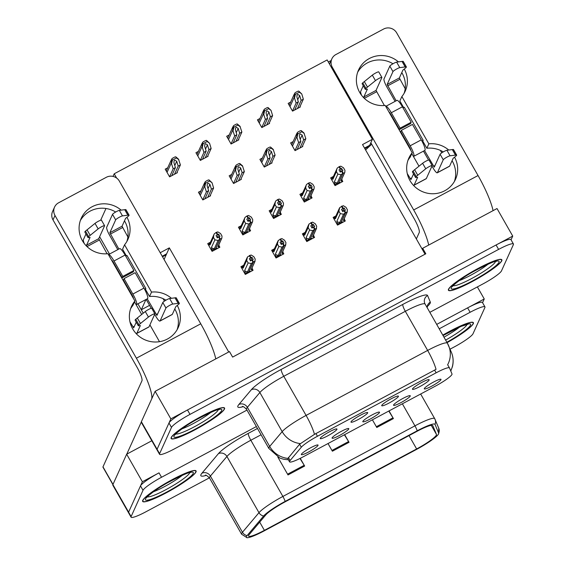 <?xml version="1.0" encoding="UTF-8"?>
<svg xmlns="http://www.w3.org/2000/svg" width="566" height="566" viewBox="0 0 566 566"><rect width="100%" height="100%" fill="white"/><g stroke="black" fill="none" stroke-linecap="round" stroke-linejoin="round"><path stroke-width="0.85" d="M379.496 412.515A9.608 1.351 150.3 0 0 379.432 412.126A9.608 1.351 150.3 0 0 370.949 415.536A9.608 1.351 150.3 0 0 362.848 421.415A9.608 1.351 150.3 0 0 362.799 421.613A9.608 1.351 150.3 0 0 370.68 418.79A9.608 1.351 150.3 0 0 379.496 412.515M367.667 412.925A9.608 1.351 150.3 0 0 367.603 412.529A9.608 1.351 150.3 0 0 359.12 415.946A9.608 1.351 150.3 0 0 351.019 421.819A9.608 1.351 150.3 0 0 350.97 422.017A9.608 1.351 150.3 0 0 358.851 419.194A9.608 1.351 150.3 0 0 367.667 412.925M348.762 428.95A9.608 1.351 150.3 0 0 348.698 428.554A9.608 1.351 150.3 0 0 340.208 431.971A9.608 1.351 150.3 0 0 332.115 437.851A9.608 1.351 150.3 0 0 332.065 438.042A9.608 1.351 150.3 0 0 339.947 435.226A9.608 1.351 150.3 0 0 348.762 428.95M318.021 445.385A9.608 1.351 150.3 0 0 317.958 444.989A9.608 1.351 150.3 0 0 309.475 448.406A9.608 1.351 150.3 0 0 301.374 454.286A9.608 1.351 150.3 0 0 301.324 454.477A9.608 1.351 150.3 0 0 309.206 451.661A9.608 1.351 150.3 0 0 318.021 445.385M410.237 396.087A9.608 1.351 150.3 0 0 410.173 395.691A9.608 1.351 150.3 0 0 401.683 399.108A9.608 1.351 150.3 0 0 393.589 404.98A9.608 1.351 150.3 0 0 393.54 405.178A9.608 1.351 150.3 0 0 401.421 402.355A9.608 1.351 150.3 0 0 410.237 396.087M440.971 379.652A9.608 1.351 150.3 0 0 440.907 379.255A9.608 1.351 150.3 0 0 432.424 382.673A9.608 1.351 150.3 0 0 424.323 388.552A9.608 1.351 150.3 0 0 424.274 388.743A9.608 1.351 150.3 0 0 432.155 385.92A9.608 1.351 150.3 0 0 440.971 379.652M429.141 380.055A9.608 1.351 150.3 0 0 429.078 379.659A9.608 1.351 150.3 0 0 420.595 383.076A9.608 1.351 150.3 0 0 412.494 388.955A9.608 1.351 150.3 0 0 412.444 389.146A9.608 1.351 150.3 0 0 420.326 386.33A9.608 1.351 150.3 0 0 429.141 380.055M398.4 396.49A9.608 1.351 150.3 0 0 398.337 396.094A9.608 1.351 150.3 0 0 389.854 399.511A9.608 1.351 150.3 0 0 381.76 405.39A9.608 1.351 150.3 0 0 381.703 405.581A9.608 1.351 150.3 0 0 389.592 402.759A9.608 1.351 150.3 0 0 398.4 396.49M336.926 429.353A9.608 1.351 150.3 0 0 336.869 428.964A9.608 1.351 150.3 0 0 328.379 432.374A9.608 1.351 150.3 0 0 320.285 438.254A9.608 1.351 150.3 0 0 320.229 438.452A9.608 1.351 150.3 0 0 328.117 435.629A9.608 1.351 150.3 0 0 336.926 429.353M451.937 374.48A17.298 2.441 150.3 0 0 452.001 373.956L449.51 367.985A17.298 2.441 150.3 0 0 449.489 367.95A17.298 2.441 150.3 0 0 436.145 372.803L317.462 436.259A17.298 2.441 150.3 0 0 301.317 447.218L290.11 460.505A17.298 2.441 150.3 0 0 289.544 461.835A17.298 2.441 150.3 0 0 302.888 456.974L435.268 386.203A17.298 2.441 150.3 0 0 451.937 374.48M164.069 259.49L169.333 247.858L228.728 351.981M511.041 239.814L512.732 236.086L170.847 418.875L155.134 391.325L229.485 351.578L232.626 357.089L425.816 253.794L422.675 248.29L422.236 249.252L362.523 144.571L372.4 139.286L369.237 146.276L364.844 148.625M170.847 418.875L157.086 449.27A19.223 2.71 150.3 0 0 157.037 449.892A19.223 2.71 150.3 0 1 157.086 449.27L168.979 423A19.223 2.71 150.3 0 1 187.495 409.975L496.085 244.986A19.223 2.71 150.3 0 1 510.914 239.588L513.426 243.996A19.223 2.71 150.3 0 0 498.604 249.394L190.006 414.383A19.223 2.71 150.3 0 0 171.498 427.408L159.598 453.677A19.223 2.71 150.3 0 0 159.548 454.3A19.223 2.71 150.3 0 0 174.378 448.909L246.981 410.088M422.675 248.29L497.019 208.536L512.732 236.086M155.134 391.325L141.373 421.72A19.223 2.71 150.3 0 0 141.323 422.349L159.548 454.3M425.059 254.198L422.236 249.252M241.038 225.813L238.428 227.207L242.828 234.918L250.596 230.765L249.967 229.662M271.772 209.378L269.168 210.771L273.569 218.483L281.337 214.33L280.708 213.233M302.513 192.942L299.902 194.336L304.303 202.048L312.071 197.895L311.442 196.798M333.247 176.507L330.643 177.901L335.044 185.62L342.812 181.467L342.182 180.363M167.706 167.812L165.201 169.149L169.602 176.861L177.37 172.708L177.094 172.227M198.447 151.377L195.942 152.714L200.343 160.426L208.111 156.273L207.835 155.791M229.18 134.941L226.676 136.279L231.077 143.997L238.845 139.844L238.569 139.363M259.921 118.506L257.417 119.851L261.817 127.562L269.586 123.409L269.31 122.928M290.655 102.078L288.151 103.415L292.551 111.127L300.32 106.974L300.044 106.493M210.297 242.248L207.694 243.642L212.094 251.354L219.863 247.2L219.233 246.097M274.255 248.891L271.652 250.285L276.045 257.997L283.814 253.844L283.191 252.74M304.996 232.456L302.385 233.85L306.786 241.562L314.555 237.409L313.925 236.312M335.73 216.021L333.126 217.415L337.52 225.126L345.288 220.973L344.666 219.877M200.923 190.891L198.425 192.228L202.826 199.94L210.587 195.786L210.319 195.305M231.664 174.455L229.159 175.793L233.56 183.504L241.328 179.351L241.052 178.87M262.398 158.02L259.9 159.357L264.301 167.069L272.062 162.916L271.793 162.435M293.138 141.585L290.634 142.922L295.035 150.641L302.803 146.488L302.527 146.007M243.522 265.32L240.911 266.713L245.311 274.432L253.08 270.279L252.45 269.175M113.023 176.415L114.205 173.797L327.148 59.946L372.4 139.286M114.205 173.797L116.638 178.064M160.213 252.733L169.333 247.858M166.171 254.841L162.527 256.794M100.67 220.224L105.976 208.5M149.566 305.357L141.295 309.779L137.899 303.822L143.248 313.196M109.514 254.056L99.623 236.722L109.514 254.056M141.295 309.779L145.943 299.52M370.879 142.788L369.676 145.313L364.525 148.066M166.609 253.879L162.209 256.228M365.586 149.933L371.699 144.217M328.322 62.012L331.096 60.541M142.37 481.758L159.018 472.858A19.223 2.71 150.3 0 0 140.502 485.883L128.609 512.152A19.223 2.71 150.3 0 0 128.56 512.775A19.223 2.71 150.3 0 1 128.609 512.152L142.37 481.758L126.657 454.208L112.896 484.609A19.223 2.71 150.3 0 0 112.846 485.232L131.071 517.183A19.223 2.71 150.3 0 0 145.901 511.791L209.427 477.824M477.371 286.905L484.255 298.968L436.683 324.41L467.608 307.869A19.223 2.71 150.3 0 1 482.437 302.47L484.949 306.878A19.223 2.71 150.3 0 0 470.127 312.276L439.195 328.818M149.905 324.877L159.499 341.687M151.822 440.758L126.657 454.208M482.565 302.697L484.255 298.968M501.773 260.785A30.755 4.33 150.3 0 0 501.851 259.78A30.755 4.33 150.3 0 0 475.56 269.812A30.755 4.33 150.3 0 0 448.505 289.261A30.755 4.33 150.3 0 0 448.428 290.259A30.755 4.33 150.3 0 0 474.718 280.227A30.755 4.33 150.3 0 0 501.773 260.785M224.469 409.041A30.755 4.33 150.3 0 0 224.553 408.044A30.755 4.33 150.3 0 0 198.263 418.069A30.755 4.33 150.3 0 0 171.208 437.518A30.755 4.33 150.3 0 0 171.123 438.516A30.755 4.33 150.3 0 0 197.414 428.483A30.755 4.33 150.3 0 0 224.469 409.041M288.37 459.776L283.63 459.259L279.823 458.071L268.843 448.413A25.626 3.608 -29.7 0 1 268.914 447.579A25.626 3.608 -29.7 0 1 269.685 446.447A22.421 20.723 -139.9 0 0 287.96 458.403L299.605 444.218L314.477 434.341L436.032 369.35A22.421 4.238 61.9 0 0 427.641 350.418A25.626 3.608 -29.7 0 1 447.409 343.222A25.626 3.608 -29.7 0 1 447.437 343.279A22.421 22.194 157.4 0 1 447.593 364.844L447.798 364.985M429.799 312.34L482.968 283.92A19.223 2.71 150.3 0 0 501.483 270.888L513.376 244.618A19.223 2.71 150.3 0 0 513.426 243.996M447.083 342.642A30.755 4.33 150.3 0 0 473.296 323.667A30.755 4.33 150.3 0 0 473.374 322.67A30.755 4.33 150.3 0 0 442.796 335.129M195.992 471.924A30.755 4.33 150.3 0 0 196.077 470.926A30.755 4.33 150.3 0 0 169.786 480.958A30.755 4.33 150.3 0 0 142.731 500.401A30.755 4.33 150.3 0 0 142.646 501.398A30.755 4.33 150.3 0 0 168.937 491.373A30.755 4.33 150.3 0 0 195.992 471.924M436.386 435.056A20.503 2.887 -29.7 0 1 416.64 448.951L264.393 530.349A20.503 2.887 -29.7 0 1 248.58 536.101A20.503 2.887 -29.7 0 1 249.252 534.53L265.772 514.933A20.503 2.887 -29.7 0 1 284.903 501.95L416.958 431.349A20.503 2.887 -29.7 0 1 432.771 425.597A20.503 2.887 -29.7 0 1 432.792 425.639L436.464 434.433A20.503 2.887 -29.7 0 1 436.386 435.056M438.608 433.867A23.065 3.247 150.3 0 0 438.608 433.86A23.065 3.247 150.3 0 0 438.692 433.174L435.021 424.373A23.065 3.247 150.3 0 0 417.206 430.797L285.151 501.398A23.065 3.247 150.3 0 0 263.629 516.008L247.109 535.599A23.065 3.247 150.3 0 0 247.024 537.7A23.065 3.247 150.3 0 0 264.145 530.894L416.392 449.496A23.065 3.247 150.3 0 0 438.608 433.867L438.749 428.193A6.41 6.339 157.4 0 1 438.692 433.174M256.377 426.559L161.529 477.265A19.223 2.71 150.3 0 0 143.021 490.29L131.121 516.56A19.223 2.71 150.3 0 0 131.071 517.183M450.076 349.165L454.491 346.802A19.223 2.71 150.3 0 0 473.006 333.777L484.899 307.508A19.223 2.71 150.3 0 0 484.949 306.878M389.047 410.916L393.42 418.578L376.779 427.479L372.4 419.816M300.256 458.34L304.65 466.044L288.002 474.945L277.856 457.144M344.659 434.646L349.038 442.315L332.391 451.208L328.018 443.546M344.404 434.78L348.592 441.565A5.122 0.969 61.9 0 1 349.038 442.315M299.994 458.474L304.204 465.294A5.122 0.969 61.9 0 1 304.65 466.044M388.792 411.05L392.974 417.835A5.122 0.969 61.9 0 1 393.42 418.578M250.413 260.693L251.948 257.297L249.288 258.726L250.54 260.926L251.792 260.006L253.052 262.214L251.297 263.501L248.12 262.935L246.677 260.402L243.189 268.1L242.404 266.459L243.805 265.107M247.123 273.463L247.519 272.586L248.736 271.928L253.052 262.214M245.135 274.128L247.575 271.722L251.297 263.501M245.46 273.413L244.632 270.626L248.12 262.935M252.004 270.852L252.563 269.614L251.12 269.819L254.849 261.598L255.224 259.136L253.773 256.603L251.078 254.99L247.526 256.886L246.677 260.402M251.12 269.819A4.358 4.231 24.4 0 0 251.431 269.26L255.089 261.181L253.391 262.03L248.87 271.645M249.783 272.041L250.179 271.156L248.962 271.814M252.563 269.614L252.075 267.838M253.504 261.973L252.252 259.766L253.207 259.504L251.948 257.297M244.632 270.626A4.358 4.231 24.4 0 0 247.575 271.722M249.281 255.599L250.54 257.806M243.189 268.1A4.358 4.231 -155.6 0 1 243.493 265.666L247.151 257.587M249.733 255.358L250.993 257.565M251.792 260.006L253.165 262.15M253.391 262.03L252.132 259.829M218.78 247.774L219.339 246.543L217.903 246.741L221.624 238.519L220.167 238.951L215.646 248.566M220.167 238.951L218.915 236.751L219.983 236.425L218.731 234.218L217.776 234.487L216.516 232.279L216.063 232.527L217.316 234.727L216.063 235.647L217.323 237.847L218.688 236.871L219.948 239.071L218.08 240.423L214.903 239.857L213.453 237.324L209.972 245.021A4.358 4.231 -155.6 0 1 210.276 242.588L214.309 233.808L216.063 232.527M220.287 238.894L219.028 236.687M218.575 236.935L219.834 239.135M213.898 250.384L214.302 249.507L215.519 248.849L219.948 239.071M216.566 248.962L216.962 248.078L215.745 248.736M219.339 246.543L218.858 244.76M217.903 246.741A4.358 4.231 24.4 0 0 218.214 246.182L221.872 238.109L221.999 236.057L220.556 233.525L217.853 231.911L216.516 232.279M217.776 234.487L217.316 234.727M210.58 242.029L208.458 244.986M209.972 245.021L209.187 243.38M213.453 237.324L213.934 234.508M218.08 240.423L214.351 248.644A4.358 4.231 -155.6 0 1 211.415 247.554L214.903 239.857M214.351 248.644L212.243 250.335L211.415 247.554M212.243 250.335L211.917 251.049M218.731 234.218L217.188 237.614M281.146 244.264L282.689 240.861L280.021 242.29L281.281 244.491L282.533 243.578L283.785 245.778L282.031 247.066L278.854 246.5L277.411 243.967L273.93 251.665L273.145 250.023L274.538 248.672M277.856 257.028L278.253 256.15L279.477 255.499L283.785 245.778M275.875 257.693L278.309 255.287L282.031 247.066M276.194 256.978L275.373 254.198L278.854 246.5M282.738 254.417L283.297 253.186L281.861 253.391L285.582 245.163L285.957 242.701L284.514 240.168L281.811 238.555L278.26 240.451L277.411 243.967M281.861 253.391A4.358 4.231 24.4 0 0 282.165 252.825L285.83 244.753L284.125 245.602L279.604 255.216M280.524 255.606L280.92 254.728L279.696 255.379M283.297 253.186L282.816 251.403M284.245 245.538L282.986 243.33L283.941 243.069L282.689 240.861M275.373 254.198A4.358 4.231 24.4 0 0 278.309 255.287M280.014 239.17L281.274 241.371M273.93 251.665A4.358 4.231 -155.6 0 1 274.234 249.231L277.892 241.158M280.474 238.923L281.726 241.13M282.533 243.578L283.906 245.715M284.125 245.602L282.873 243.394M311.887 227.829L313.423 224.433L310.762 225.855L312.015 228.056L313.267 227.143L314.526 229.343L312.772 230.631L309.595 230.065L308.152 227.532L304.664 235.23L303.878 233.595L305.279 232.244M308.597 240.592L308.994 239.715L310.21 239.064L314.526 229.343M306.609 241.257L309.05 238.852L312.772 230.631M306.935 240.55L306.107 237.762L309.595 230.065M313.479 237.982L314.038 236.751L312.595 236.956L316.323 228.735L316.698 226.266L315.248 223.733L312.552 222.12L309.001 224.023L308.152 227.532M312.595 236.956A4.358 4.231 24.4 0 0 312.906 236.397L316.564 228.317L314.866 229.166L310.345 238.781M311.258 239.17L311.654 238.293L310.437 238.944M314.038 236.751L313.55 234.968M314.979 229.103L313.72 226.902L314.682 226.633L313.423 224.433M306.107 237.762A4.358 4.231 24.4 0 0 309.05 238.852M310.755 222.735L312.015 224.935M304.664 235.23A4.358 4.231 -155.6 0 1 304.968 232.803L308.626 224.723M311.208 222.495L312.467 224.695M313.267 227.143L314.639 229.287M314.866 229.166L313.606 226.959M342.621 211.394L344.156 207.998L341.496 209.42L342.755 211.627L344.008 210.708L345.26 212.915L343.505 214.196L340.329 213.63L338.885 211.097L335.405 218.794L334.619 217.16L336.013 215.809M339.331 224.164L339.727 223.28L340.951 222.629L345.26 212.915M337.35 224.822L339.784 222.417L343.505 214.196M337.669 224.115L336.848 221.327L340.329 213.63M344.213 221.554L344.772 220.315L343.336 220.521L347.057 212.3L347.432 209.837L345.989 207.305L343.286 205.684L339.734 207.588L338.885 211.097M343.336 220.521A4.358 4.231 24.4 0 0 343.64 219.962L347.305 211.882L345.6 212.731L341.079 222.346M341.991 222.735L342.395 221.858L341.171 222.509M344.772 220.315L344.291 218.533M345.72 212.667L344.461 210.467L345.416 210.198L344.156 207.998M336.848 221.327A4.358 4.231 24.4 0 0 339.784 222.417M341.489 206.3L342.748 208.507M335.405 218.794A4.358 4.231 -155.6 0 1 335.709 216.368L339.367 208.288M341.949 206.059L343.201 208.26M344.008 210.708L345.38 212.851M345.6 212.731L344.347 210.531M249.521 231.338L250.08 230.107L248.644 230.312L252.365 222.091L250.908 222.523L246.387 232.138M250.908 222.523L249.648 220.315L250.724 219.99L249.465 217.79L248.509 218.052L247.25 215.844L246.797 216.092L248.057 218.292L246.804 219.212L248.064 221.412L249.429 220.436L250.688 222.636L248.814 223.987L245.637 223.421L244.194 220.889L240.706 228.586A4.358 4.231 -155.6 0 1 241.01 226.159L245.043 217.372L246.797 216.092M251.021 222.459L249.769 220.252M249.309 220.499L250.568 222.7M244.639 233.949L245.036 233.072L246.26 232.421L250.688 222.636M247.3 232.527L247.703 231.65L246.479 232.301M250.08 230.107L249.599 228.324M248.644 230.312A4.358 4.231 24.4 0 0 248.948 229.754L252.606 221.674L252.74 219.622L251.297 217.089L248.594 215.476L247.25 215.844M248.509 218.052L248.057 218.292M241.321 225.593L239.199 228.551M240.706 228.586L239.927 226.952M244.194 220.889L244.668 218.08M248.814 223.987L245.092 232.209A4.358 4.231 -155.6 0 1 242.149 231.119L245.637 223.421M245.092 232.209L242.977 233.907L242.149 231.119M242.977 233.907L242.658 234.614M249.465 217.79L247.929 221.186M280.255 214.91L280.814 213.672L279.378 213.877L283.099 205.656L281.642 206.088L277.121 215.703M281.642 206.088L280.389 203.88L281.458 203.555L280.205 201.355L279.25 201.616L277.991 199.416L277.538 199.656L278.79 201.864L277.538 202.777L278.797 204.984L280.163 204.001L281.422 206.208L279.554 207.552L276.378 206.986L274.927 204.453L271.447 212.151A4.358 4.231 -155.6 0 1 271.751 209.724L275.784 200.944L277.538 199.656M281.762 206.024L280.503 203.824M280.05 204.064L281.309 206.272M275.373 217.521L275.776 216.636L276.993 215.986L281.422 206.208M278.04 216.092L278.437 215.214L277.22 215.865M280.814 213.672L280.333 211.889M279.378 213.877A4.358 4.231 24.4 0 0 279.689 213.318L283.347 205.239L283.474 203.187L282.031 200.661L279.328 199.041L277.991 199.416M279.25 201.616L278.79 201.864M272.055 209.165L269.932 212.116M271.447 212.151L270.661 210.517M274.927 204.453L275.409 201.645M279.554 207.552L275.826 215.773A4.358 4.231 -155.6 0 1 272.89 214.684L276.378 206.986M275.826 215.773L273.718 217.471L272.89 214.684M273.718 217.471L273.392 218.179M280.205 201.355L278.663 204.75M310.996 198.475L311.555 197.237L310.118 197.442L313.84 189.221L312.382 189.652L307.862 199.267M312.382 189.652L311.123 187.452L312.199 187.127L310.939 184.919L309.984 185.181L308.725 182.981L308.272 183.221L309.531 185.429L308.279 186.341L309.538 188.549L310.904 187.565L312.163 189.773L310.288 191.117L307.112 190.551L305.668 188.025L302.18 195.716A4.358 4.231 -155.6 0 1 302.485 193.289L306.517 184.509L308.272 183.221M312.496 189.589L311.243 187.388M310.784 187.629L312.043 189.836M306.114 201.086L306.51 200.201L307.734 199.55L312.163 189.773M308.774 199.664L309.178 198.779L307.954 199.43M311.555 197.237L311.074 195.454M310.118 197.442A4.358 4.231 24.4 0 0 310.423 196.883L314.08 188.803L314.215 186.759L312.772 184.226L310.069 182.613L308.725 182.981M309.984 185.181L309.531 185.429M302.796 192.73L300.673 195.687M302.18 195.716L301.402 194.081M305.668 188.025L306.142 185.209M310.288 191.117L306.567 199.338A4.358 4.231 -155.6 0 1 303.624 198.249L307.112 190.551M306.567 199.338L304.451 201.036L303.624 198.249M304.451 201.036L304.133 201.744M310.939 184.919L309.404 188.315M341.73 182.04L342.288 180.802L340.852 181.007L344.574 172.786L343.116 173.217L338.595 182.832M343.116 173.217L341.864 171.017L342.932 170.691L341.68 168.484L340.725 168.753L339.466 166.546L339.013 166.786L340.265 168.993L339.013 169.913L340.272 172.114L341.638 171.137L342.897 173.338L341.029 174.689L337.852 174.123L336.402 171.59L332.921 179.288A4.358 4.231 -155.6 0 1 333.225 176.854L337.258 168.074L339.013 166.786M343.237 173.161L341.977 170.953M341.524 171.194L342.784 173.401M336.848 184.65L337.251 183.773L338.468 183.115L342.897 173.338M339.515 183.228L339.911 182.344L338.694 183.002M342.288 180.802L341.807 179.026M340.852 181.007A4.358 4.231 24.4 0 0 341.164 180.448L344.821 172.368L344.949 170.324L343.505 167.791L340.803 166.178L339.466 166.546M340.725 168.753L340.265 168.993M333.53 176.295L331.407 179.252M332.921 179.288L332.136 177.646M336.402 171.59L336.883 168.774M341.029 174.689L337.301 182.91A4.358 4.231 -155.6 0 1 334.365 181.813L337.852 174.123M337.301 182.91L335.192 184.601L334.365 181.813M335.192 184.601L334.867 185.315M341.68 168.484L340.138 171.88M204.949 198.8L208.628 190.678L207.163 185.825L207.269 184.028L207.984 183.214L209.936 184.339L211.401 189.2L213.615 188.011L212.045 182.776L209.017 179.903A3.205 3.113 24.4 0 0 207.694 180.271L206.031 181.162A3.205 3.113 24.4 0 0 205.005 182.047L204.517 186.087L206.406 191.867L202.784 199.869M209.944 196.133L213.615 188.011M207.722 197.322L211.401 189.2M208.628 190.678L206.406 191.867M212.045 182.776L209.653 181.021L205.642 183.165L205.005 182.047M209.653 181.021L209.017 179.903M205.642 183.165L204.828 186.639M171.731 175.729L175.403 167.607L173.939 162.746L174.045 160.949L174.767 160.136L176.719 161.26L178.184 166.121L180.398 164.932L178.509 159.152L175.793 156.824A3.205 3.113 24.4 0 0 174.477 157.192L172.814 158.084A3.205 3.113 24.4 0 0 171.788 158.968L171.293 163.008L173.189 168.788L169.567 176.79M176.719 173.054L180.398 164.932M174.505 174.243L178.184 166.121M175.403 167.607L173.189 168.788M178.821 159.704L176.429 157.942L172.425 160.086L171.788 158.968M176.429 157.942L175.793 156.824M172.425 160.086L171.611 163.56M398.45 61.885A25.626 24.904 24.4 0 0 369.315 58.531A25.626 24.904 24.4 0 0 358.54 70A25.626 24.904 24.4 0 0 361.483 95.152A25.626 24.904 24.4 0 0 385.22 105.446L412.197 152.742A25.626 24.904 24.4 0 0 408.822 158.155A25.626 24.904 24.4 0 0 421.896 191.407A25.626 24.904 24.4 0 0 455.517 179.295A25.626 24.904 24.4 0 0 454.548 157.185M392.981 63.767A25.626 24.904 24.4 0 0 367.327 62.932A25.626 24.904 24.4 0 0 357.655 72.25M407.937 160.404A25.626 24.904 24.4 0 1 410.201 157.143L412.197 152.742M443.263 151.921A25.626 24.904 24.4 0 0 426.849 148.242L422.788 141.125L423.163 140.304L404.301 107.243L403.042 107.922M426.849 148.242L428.837 143.842L401.867 96.553A25.626 24.904 24.4 0 0 405.235 91.14A25.626 24.904 24.4 0 0 404.265 69.031M403.657 107.59L399.872 100.953L401.867 96.553M448.732 150.04A25.626 24.904 24.4 0 0 428.837 143.842M428.703 245.064A38.438 7.259 -118.1 0 0 413.689 209.951L478.051 175.538L396.66 32.842A9.608 9.339 24.4 0 0 383.621 29.029L335.907 54.534A9.608 9.339 24.4 0 0 332.299 67.248L331.86 68.21M413.689 209.951L332.299 67.248M409.593 148.179L409.975 147.981L409.593 148.179M422.137 141.472L422.788 141.125M454.406 181.445A25.626 24.904 24.4 0 0 452.064 160.737M404.124 93.291A25.626 24.904 24.4 0 0 401.782 72.582M370.843 142.724L414.213 218.759A12.813 2.42 61.9 0 1 419.25 232.527L416.35 238.937M329.525 64.121A9.608 9.339 -155.6 0 1 329.872 63.236L331.867 58.836M478.051 175.538A38.438 7.259 61.9 0 1 493.064 210.651M409.317 147.698L409.72 147.485M421.882 140.984L423.163 140.304M390.462 114.643L390.865 114.431M121.152 210.149A25.626 24.904 24.4 0 0 92.017 206.788A25.626 24.904 24.4 0 0 81.242 218.257A25.626 24.904 24.4 0 0 84.185 243.415A25.626 24.904 24.4 0 0 107.915 253.71L134.892 300.999A25.626 24.904 24.4 0 0 131.524 306.411A25.626 24.904 24.4 0 0 144.599 339.671A25.626 24.904 24.4 0 0 178.212 327.551A25.626 24.904 24.4 0 0 177.243 305.442M115.676 212.024A25.626 24.904 24.4 0 0 90.022 211.189A25.626 24.904 24.4 0 0 80.358 220.507M130.64 308.661A25.626 24.904 24.4 0 1 132.904 305.399L134.892 300.999M165.958 300.178A25.626 24.904 24.4 0 0 149.544 296.506L145.483 289.389L145.858 288.561L127.003 255.499L125.737 256.179M149.544 296.506L151.539 292.098L124.562 244.809A25.626 24.904 24.4 0 0 127.93 239.397A25.626 24.904 24.4 0 0 126.961 217.287M126.359 255.846L122.567 249.21L124.562 244.809M126.77 454.151L141.267 422.137M171.434 298.303A25.626 24.904 24.4 0 0 151.539 292.098M151.723 398.853A38.438 7.259 -118.1 0 0 136.392 358.207L200.753 323.802L119.355 181.099A9.608 9.339 24.4 0 0 106.323 177.285L58.602 202.798A9.608 9.339 24.4 0 0 54.994 215.512L53.006 219.912L136.915 367.016A12.813 2.42 61.9 0 1 141.953 380.791L102.984 466.844L112.988 484.397M136.392 358.207L54.994 215.512M132.288 296.442L132.67 296.237L132.288 296.442M144.839 289.728L145.483 289.389M177.108 329.702A25.626 24.904 24.4 0 0 174.76 308.994M126.826 241.548A25.626 24.904 24.4 0 0 124.478 220.839M53.006 219.912A9.608 9.339 -155.6 0 1 52.574 211.5L54.562 207.092M112.903 484.595L102.955 467.162A9.608 1.351 -29.7 0 1 102.984 466.844M200.753 323.802A38.438 7.259 61.9 0 1 215.766 358.915M132.019 295.961L132.416 295.749M144.578 289.247L145.858 288.561M113.165 262.9L113.561 262.688M235.682 182.372L239.361 174.25L237.897 169.39L238.003 167.593L238.725 166.779L240.67 167.904L242.135 172.764L244.356 171.576L242.467 165.796L239.751 163.468A3.205 3.113 24.4 0 0 238.428 163.836L236.765 164.727A3.205 3.113 24.4 0 0 235.739 165.612L235.251 169.651L237.147 175.432L233.517 183.434M240.677 179.698L244.356 171.576M238.456 180.887L242.135 172.764M239.361 174.25L237.147 175.432M242.779 166.347L240.387 164.586L236.376 166.729L235.739 165.612M240.387 164.586L239.751 163.468M236.376 166.729L235.569 170.203M266.423 165.937L270.102 157.815L268.638 152.954L268.744 151.157L269.458 150.344L271.411 151.476L272.876 156.329L275.09 155.148L273.201 149.36L270.491 147.033A3.205 3.113 24.4 0 0 269.168 147.401L267.506 148.292A3.205 3.113 24.4 0 0 266.48 149.176L265.992 153.216L267.881 159.004L264.258 167.005M271.418 163.27L275.09 155.148M269.197 164.451L272.876 156.329M270.102 157.815L267.881 159.004M273.512 149.912L271.128 148.15L267.117 150.294L266.48 149.176M271.128 148.15L270.491 147.033M267.117 150.294L266.303 153.768M297.157 149.502L300.836 141.38L299.372 136.526L299.478 134.729L300.199 133.916L302.145 135.041L303.609 139.901L305.831 138.712L303.942 132.925L301.225 130.597A3.205 3.113 24.4 0 0 299.902 130.965L298.24 131.857A3.205 3.113 24.4 0 0 297.214 132.741L296.726 136.781L298.615 142.568L294.992 150.57M302.152 146.835L305.831 138.712M299.93 148.016L303.609 139.901M300.836 141.38L298.615 142.568M304.253 133.477L301.862 131.715L297.85 133.859L297.214 132.741M301.862 131.715L301.225 130.597M297.85 133.859L297.044 137.333M202.465 159.294L206.144 151.172L204.68 146.311L204.786 144.514L205.5 143.7L207.453 144.832L208.918 149.686L211.139 148.497L209.561 143.269L206.533 140.389A3.205 3.113 24.4 0 0 205.21 140.757L203.548 141.649A3.205 3.113 24.4 0 0 202.522 142.533L202.034 146.573L203.923 152.36L200.3 160.355M207.46 156.619L211.139 148.497M205.239 157.808L208.918 149.686M206.144 151.172L203.923 152.36M209.561 143.269L207.17 141.507L203.159 143.651L202.522 142.533M207.17 141.507L206.533 140.389M203.159 143.651L202.345 147.125M233.206 142.858L236.878 134.736L235.414 129.876L235.52 128.086L236.241 127.265L238.194 128.397L239.659 133.251L241.873 132.069L239.984 126.282L237.267 123.954A3.205 3.113 24.4 0 0 235.951 124.322L234.282 125.213A3.205 3.113 24.4 0 0 233.263 126.098L232.768 130.138L234.664 135.925L231.041 143.927M238.194 140.191L241.873 132.069M235.98 141.373L239.659 133.251M236.878 134.736L234.664 135.925M240.295 126.834L237.904 125.072L233.9 127.216L233.263 126.098M237.904 125.072L237.267 123.954M233.9 127.216L233.086 130.689M263.94 126.423L267.619 118.301L266.154 113.448L266.261 111.651L266.975 110.837L268.928 111.962L270.392 116.822L272.614 115.634L271.036 110.398L268.008 107.519A3.205 3.113 24.4 0 0 266.685 107.894L265.022 108.778A3.205 3.113 24.4 0 0 263.997 109.663L263.508 113.709L265.397 119.49L261.775 127.492M268.935 123.756L272.614 115.634M266.713 124.945L270.392 116.822M267.619 118.301L265.397 119.49M271.036 110.398L268.645 108.637L264.633 110.78L263.997 109.663M268.645 108.637L268.008 107.519M264.633 110.78L263.82 114.254M294.681 109.988L298.353 101.866L296.888 97.012L296.994 95.215L297.716 94.402L299.669 95.527L301.133 100.387L303.348 99.199L301.77 93.963L298.742 91.091A3.205 3.113 24.4 0 0 297.426 91.459L295.756 92.35A3.205 3.113 24.4 0 0 294.737 93.234L294.242 97.274L296.138 103.054L292.516 111.056M299.669 107.321L303.348 99.199M297.454 108.509L301.133 100.387M298.353 101.866L296.138 103.054M301.77 93.963L299.379 92.208L295.374 94.352L294.737 93.234M299.379 92.208L298.742 91.091M295.374 94.352L294.561 97.826M418.989 166.199L413.357 156.336A9.608 1.818 -118.1 0 0 413.76 156.329A9.608 1.818 -118.1 0 0 413.944 156.117A9.608 1.818 -118.1 0 0 410.159 145.795L401.365 130.364L400.742 131.744L409.536 147.167A3.205 0.608 61.9 0 1 410.824 150.344M413.76 156.329L424.854 150.4A9.608 1.818 -118.1 0 0 425.038 150.188A9.608 1.818 -118.1 0 0 421.26 139.859L412.458 124.435L401.365 130.364M376.043 90.418L381.873 77.542A4.089 0.573 -29.7 0 0 381.887 77.408L378.739 71.896A4.089 0.573 150.3 0 0 376.164 72.745A4.089 0.573 150.3 0 0 372.322 75.129L362.785 82.834A6.41 0.906 150.3 0 0 362.141 83.768L365.282 89.279A6.41 0.906 150.3 0 0 365.778 89.357L367.384 89.11L363.839 96.942L376.043 90.418L384.378 105.524M396.165 100.805L387.137 84.483L399.348 77.959L402.893 70.127L405.228 68.267A6.41 0.906 150.3 0 0 406.374 66.915A6.41 0.906 150.3 0 0 406.19 66.823L405.164 66.93L402.023 61.418L396.639 62.126A4.089 0.573 150.3 0 0 392.839 63.845A4.089 0.573 150.3 0 0 389.825 66.095L392.967 71.606L387.137 84.483M395.089 101.378L387.024 87.235A7.691 1.45 -118.1 0 1 383.996 78.971L389.825 66.095M426.325 178.573L432.155 165.696A4.089 0.573 -29.7 0 0 432.169 165.562L429.021 160.051A4.089 0.573 150.3 0 0 426.446 160.9A4.089 0.573 150.3 0 0 422.604 163.277L413.067 170.989A6.41 0.906 150.3 0 0 412.423 171.923L415.564 177.434A6.41 0.906 150.3 0 0 416.06 177.512L417.666 177.264L414.121 185.096L426.325 178.573A7.691 1.45 61.9 0 1 426.177 178.736L413.972 185.266A7.691 1.45 -118.1 0 0 414.121 185.096M424.55 150.563L434.256 167.154L440.107 154.249L443.249 159.761L437.419 172.637A7.691 1.45 -118.1 0 1 437.277 172.807A7.691 1.45 -118.1 0 1 432.905 167.678L431.985 166.071M428.547 160.036L423.467 151.136M364.391 98.406L363.839 96.942M413.548 173.904L410.951 179.613L407.258 173.557M413.357 156.336L411.8 153.605M440.39 150.407L441.777 152.841M399.348 77.959L405.192 88.699M413.06 184.891A7.691 1.45 -118.1 0 0 413.972 185.266M415.564 177.434A6.41 0.906 150.3 0 1 416.215 176.5L425.745 168.788A4.089 0.573 -29.7 0 1 429.587 166.411A4.089 0.573 -29.7 0 1 432.169 165.562M416.215 176.5L413.067 170.989M417.758 175.234L414.616 169.722M402.023 61.418L403.042 61.312L406.19 66.823M406.374 66.915L403.225 61.404A6.41 0.906 150.3 0 0 403.042 61.312M437.419 172.637L449.63 166.114L453.175 158.275L455.51 156.414A6.41 0.906 150.3 0 0 456.656 155.07A6.41 0.906 150.3 0 0 456.472 154.978L450.062 155.791L446.921 150.28A4.089 0.573 150.3 0 0 443.121 151.999A4.089 0.573 150.3 0 0 440.107 154.249M449.63 166.114A7.691 1.45 61.9 0 1 449.482 166.277L437.277 172.807M443.249 159.761A4.089 0.573 -29.7 0 1 446.263 157.511A4.089 0.573 -29.7 0 1 450.062 155.791M361.533 95.215A7.691 1.45 -118.1 0 1 360.691 91.43L363.266 85.749M456.656 155.07L453.515 149.558A6.41 0.906 150.3 0 0 453.324 149.466L456.472 154.978M455.446 155.084L452.305 149.573L453.324 149.466M452.305 149.573L446.921 150.28M392.967 71.606A4.089 0.573 -29.7 0 1 395.981 69.356A4.089 0.573 -29.7 0 1 399.78 67.637L405.164 66.93M365.282 89.279A6.41 0.906 150.3 0 1 365.933 88.346L375.463 80.634A4.089 0.573 -29.7 0 1 379.305 78.257A4.089 0.573 -29.7 0 1 381.887 77.408M365.933 88.346L362.785 82.834M367.476 87.079L364.334 81.568M388.934 111.955A3.205 0.608 61.9 0 1 390.682 114.113L399.483 129.536L400.105 128.164L391.304 112.733A9.608 1.818 -118.1 0 0 385.842 106.323A9.608 1.818 -118.1 0 0 385.757 106.387M399.483 129.536L410.576 123.6L411.199 122.228L402.405 106.804A9.608 1.818 -118.1 0 0 396.936 100.387L385.842 106.323M400.105 128.164L411.199 122.228M141.684 314.455L136.059 304.593A9.608 1.818 -118.1 0 0 136.456 304.586A9.608 1.818 -118.1 0 0 136.639 304.381A9.608 1.818 -118.1 0 0 132.861 294.051L124.06 278.621L123.438 280L132.239 295.424A3.205 0.608 61.9 0 1 133.526 298.6M136.456 304.586L147.556 298.657A9.608 1.818 -118.1 0 0 147.733 298.445A9.608 1.818 -118.1 0 0 143.955 288.115L135.161 272.692L124.06 278.621M98.739 238.675L104.576 225.799A4.089 0.573 -29.7 0 0 104.583 225.664L101.441 220.16A4.089 0.573 150.3 0 0 98.866 221.002A4.089 0.573 150.3 0 0 95.017 223.386L85.487 231.098A6.41 0.906 150.3 0 0 84.836 232.032L87.978 237.536A6.41 0.906 150.3 0 0 88.48 237.614L90.086 237.366L86.534 245.198L98.739 238.675L107.08 253.787M118.867 249.061L109.839 232.739L122.044 226.216L125.588 218.384L127.93 216.523A6.41 0.906 150.3 0 0 129.069 215.172A6.41 0.906 150.3 0 0 128.885 215.08L127.866 215.186L124.718 209.682L119.334 210.382A4.089 0.573 150.3 0 0 115.535 212.101A4.089 0.573 150.3 0 0 112.528 214.358L115.669 219.87L109.839 232.739M117.785 249.634L109.719 235.491A7.691 1.45 -118.1 0 1 106.698 227.235L112.528 214.358M149.021 326.83L154.858 313.953A4.089 0.573 -29.7 0 0 154.865 313.819L151.723 308.307A4.089 0.573 150.3 0 0 149.148 309.156A4.089 0.573 150.3 0 0 145.299 311.541L135.769 319.252A6.41 0.906 150.3 0 0 135.118 320.186L138.26 325.691A6.41 0.906 150.3 0 0 138.762 325.768L140.368 325.521L136.816 333.353L149.021 326.83A7.691 1.45 61.9 0 1 148.879 326.999L136.668 333.523A7.691 1.45 -118.1 0 0 136.816 333.353M147.245 298.82L156.952 315.418L162.81 302.513L165.951 308.017L160.121 320.894A7.691 1.45 -118.1 0 1 159.973 321.064A7.691 1.45 -118.1 0 1 155.6 315.934L154.688 314.328M151.242 308.293L146.169 299.4M87.086 246.663L86.534 245.198M136.25 322.16L133.654 327.877L129.954 321.821M136.059 304.593L134.503 301.862M163.086 298.664L164.473 301.098M122.044 226.216L127.888 236.963M135.755 333.148A7.691 1.45 -118.1 0 0 136.668 333.523M138.26 325.691A6.41 0.906 150.3 0 1 138.911 324.757L148.441 317.052A4.089 0.573 -29.7 0 1 152.289 314.668A4.089 0.573 -29.7 0 1 154.865 313.819M138.911 324.757L135.769 319.252M140.46 323.49L137.312 317.986M124.718 209.682L125.744 209.569L128.885 215.08M129.069 215.172L125.928 209.661A6.41 0.906 150.3 0 0 125.744 209.569M160.121 320.894L172.326 314.371L175.87 306.539L178.212 304.678A6.41 0.906 150.3 0 0 179.351 303.326A6.41 0.906 150.3 0 0 179.167 303.235L172.757 304.048L169.616 298.537A4.089 0.573 150.3 0 0 165.817 300.256A4.089 0.573 150.3 0 0 162.81 302.513M172.326 314.371A7.691 1.45 61.9 0 1 172.177 314.54L159.973 321.064M165.951 308.017A4.089 0.573 -29.7 0 1 168.958 305.767A4.089 0.573 -29.7 0 1 172.757 304.048M84.228 243.472A7.691 1.45 -118.1 0 1 83.393 239.694L85.968 234.006M179.351 303.326L176.21 297.815A6.41 0.906 150.3 0 0 176.026 297.723L179.167 303.235M178.149 303.341L175 297.836L176.026 297.723M175 297.836L169.616 298.537M115.669 219.87A4.089 0.573 -29.7 0 1 118.676 217.613A4.089 0.573 -29.7 0 1 122.475 215.894L127.866 215.186M87.978 237.536A6.41 0.906 150.3 0 1 88.629 236.602L98.159 228.897A4.089 0.573 -29.7 0 1 102.007 226.513A4.089 0.573 -29.7 0 1 104.583 225.664M88.629 236.602L85.487 231.098M90.178 235.336L87.03 229.831M111.629 260.219A3.205 0.608 61.9 0 1 113.384 262.369L122.178 277.793L122.801 276.42L114.007 260.99A9.608 1.818 -118.1 0 0 108.538 254.58A9.608 1.818 -118.1 0 0 108.453 254.643M122.178 277.793L133.279 271.864L133.901 270.484L125.1 255.061A9.608 1.818 -118.1 0 0 119.638 248.651L108.538 254.58M122.801 276.42L133.901 270.484M501.49 260.933A30.43 4.287 -29.7 0 1 474.718 280.17A30.43 4.287 -29.7 0 1 448.704 290.096A30.43 4.287 -29.7 0 1 448.781 289.113A30.43 4.287 -29.7 0 1 475.56 269.869A30.43 4.287 -29.7 0 1 501.575 259.943A30.43 4.287 -29.7 0 1 501.49 260.933M488.196 264.081A22.173 3.127 -29.7 0 1 459.076 280.694M442.817 335.171A30.43 4.287 -29.7 0 1 473.098 322.825A30.43 4.287 -29.7 0 1 473.02 323.816A30.43 4.287 -29.7 0 1 447.062 342.6M459.719 326.971A22.173 3.127 -29.7 0 1 443.97 337.18M224.193 409.19A30.43 4.287 -29.7 0 1 197.421 428.434A30.43 4.287 -29.7 0 1 171.406 438.36A30.43 4.287 -29.7 0 1 171.484 437.369A30.43 4.287 -29.7 0 1 198.256 418.125A30.43 4.287 -29.7 0 1 224.27 408.199A30.43 4.287 -29.7 0 1 224.193 409.19M210.899 412.345A22.173 3.127 -29.7 0 1 181.778 428.95M195.716 472.072A30.43 4.287 -29.7 0 1 168.944 491.316A30.43 4.287 -29.7 0 1 142.929 501.243A30.43 4.287 -29.7 0 1 143.007 500.252A30.43 4.287 -29.7 0 1 169.779 481.008A30.43 4.287 -29.7 0 1 195.794 471.082A30.43 4.287 -29.7 0 1 195.716 472.072M182.422 475.228A22.173 3.127 -29.7 0 1 153.301 491.833M141.373 421.72L159.598 453.677M301.317 447.218L299.605 444.218M317.462 436.259L315.899 433.514M290.11 460.505L288.398 457.505M436.145 372.803L434.582 370.058M112.896 484.609L131.121 516.56M243.139 406.657A32.036 4.514 -29.7 0 1 237.911 405.921A32.036 4.514 -29.7 0 1 238.873 404.499L251.361 389.691A32.036 4.514 -29.7 0 1 281.252 369.407L402.808 304.416A32.036 4.514 -29.7 0 1 427.556 295.487L430.33 302.138A32.036 4.514 -29.7 0 1 427.323 306.489M300.327 443.581A22.421 20.723 -139.9 0 1 282.172 431.639L269.685 446.447L247.37 407.329A25.626 3.608 150.3 0 0 246.599 408.461A25.626 3.608 150.3 0 0 246.528 409.296C244.059 406.897 242.637 405.978 242.262 406.544M450.784 371.048L452.418 366.669C453.642 361.794 453.302 357.026 451.406 352.356A22.421 22.194 157.4 0 1 450.706 370.85M314.477 434.341A22.421 4.238 -118.1 0 0 306.086 415.409L427.641 350.418L405.327 311.3L283.771 376.291A25.626 3.608 150.3 0 0 259.858 392.521L247.37 407.329A6.41 5.922 40.1 0 0 238.873 404.499M251.361 389.691A6.41 5.922 40.1 0 1 259.858 392.521L282.172 431.639A25.626 3.608 -29.7 0 1 306.086 415.409L283.771 376.291A6.41 1.21 61.9 0 1 281.252 369.407M498.604 249.394L496.085 244.986M190.006 414.383L187.495 409.975M171.498 427.408L168.979 423M425.13 304.161A25.626 3.608 150.3 0 0 425.101 304.105A25.626 3.608 150.3 0 0 405.327 311.3A6.41 1.21 61.9 0 1 402.808 304.416M427.556 295.487A6.41 6.339 -22.6 0 0 425.073 304.055M430.33 302.138A6.41 6.339 -22.6 0 0 427.075 307.564M416.64 448.951L409.02 435.594M206.165 475.398A32.036 4.514 -29.7 0 1 200.937 474.662A32.036 4.514 -29.7 0 1 201.899 473.24L218.419 453.649A32.036 4.514 -29.7 0 1 248.311 433.358L257.466 428.469M247.109 535.599A6.41 5.922 -139.9 0 1 242.453 532.266L210.396 476.07A25.626 3.608 150.3 0 0 209.625 477.202A25.626 3.608 150.3 0 0 209.561 478.037C207.085 475.638 205.663 474.718 205.295 475.284M285.151 501.398A6.41 1.21 -118.1 0 0 282.887 496.446L414.942 425.844A6.41 1.21 61.9 0 1 417.206 430.797M263.629 516.008A6.41 5.922 -139.9 0 1 258.973 512.676A25.626 3.608 -29.7 0 1 282.887 496.446L250.837 440.242A25.626 3.608 150.3 0 0 226.916 456.479L210.396 476.07A6.41 5.922 40.1 0 0 201.899 473.24M402.362 403.791L414.942 425.844A25.626 3.608 -29.7 0 1 434.709 418.649A25.626 3.608 -29.7 0 1 434.738 418.706A6.41 6.339 157.4 0 1 435.021 424.373M247.024 537.7L241.611 534.233A25.626 3.608 -29.7 0 1 242.453 532.266L258.973 512.676L226.916 456.479A6.41 5.922 40.1 0 0 218.419 453.649M470.127 312.276L467.608 307.869M161.529 477.265L159.018 472.858M143.021 490.29L140.502 485.883M261.067 434.773L250.837 440.242A6.41 1.21 61.9 0 1 248.311 433.358M264.393 530.349L259.709 522.128M436.464 434.433L431.271 425.335M331.959 450.458L348.592 441.565M376.348 426.722L392.974 417.835M287.57 474.188L304.204 465.294M242.524 267.442L241.993 268.617M209.307 244.363L208.776 245.538M273.265 251.007L272.734 252.181M303.999 234.572L303.468 235.746M334.739 218.143L334.209 219.318M240.048 227.928L239.517 229.103M270.781 211.5L270.251 212.667M301.522 195.065L300.992 196.239M332.256 178.63L331.726 179.804M200.272 195.461L204.517 186.087M207.998 188.612L209.936 184.339M167.048 172.382L171.293 163.008M174.781 165.534L176.719 161.26M231.006 179.026L235.251 169.651M238.739 172.177L240.67 167.904M261.747 162.598L265.992 153.216M269.473 155.742L271.411 151.476M292.481 146.162L296.726 136.781M300.213 139.307L302.145 135.041M197.789 155.947L202.034 146.573M205.522 149.099L207.453 144.832M228.523 139.519L232.768 130.138M236.255 132.663L238.194 128.397M259.263 123.084L263.508 113.709M266.996 116.235L268.928 111.962M289.997 106.649L294.242 97.274M297.73 99.8L299.669 95.527M410.159 145.795L421.26 139.859M376.546 91.791L364.341 98.321M410.223 178.757L411.708 177.965M433.528 166.298L435.013 165.505M399.851 79.332L387.646 85.862M425.745 168.788L422.604 163.277M399.78 67.637L396.639 62.126M375.463 80.634L372.322 75.129M391.304 112.733L402.405 106.804M132.861 294.051L143.955 288.115M99.248 240.055L87.037 246.578M132.925 327.021L134.411 326.221M156.223 314.562L157.709 313.762M122.546 227.596L110.342 234.119M148.441 317.052L145.299 311.541M122.475 215.894L119.334 210.382M98.159 228.897L95.017 223.386M114.007 260.99L125.1 255.061M495.491 261.52A24.55 3.46 -29.7 0 1 495.377 261.86A24.55 3.46 -29.7 0 1 475.079 276.661A24.55 3.46 -29.7 0 1 453.161 285.667M498.993 262.263A27.55 3.884 -29.7 0 1 472.461 280.934A27.55 3.884 -29.7 0 1 451.279 287.776A27.55 3.884 -29.7 0 1 477.817 269.105A27.55 3.884 -29.7 0 1 498.993 262.263M467.014 324.403A24.55 3.46 -29.7 0 1 466.9 324.75A24.55 3.46 -29.7 0 1 445.626 340.088M443.022 335.525A27.55 3.884 -29.7 0 1 470.523 325.146A27.55 3.884 -29.7 0 1 446.857 342.246M218.186 409.777A24.55 3.46 -29.7 0 1 218.073 410.124A24.55 3.46 -29.7 0 1 197.782 424.917A24.55 3.46 -29.7 0 1 175.856 433.924M221.695 410.527A27.55 3.884 -29.7 0 1 195.157 429.191A27.55 3.884 -29.7 0 1 173.981 436.032A27.55 3.884 -29.7 0 1 200.513 417.361A27.55 3.884 -29.7 0 1 221.695 410.527M189.716 472.667A24.55 3.46 -29.7 0 1 189.596 473.006A24.55 3.46 -29.7 0 1 169.305 487.8A24.55 3.46 -29.7 0 1 147.379 496.807M193.218 473.409A27.55 3.884 -29.7 0 1 166.68 492.08A27.55 3.884 -29.7 0 1 145.504 498.915A27.55 3.884 -29.7 0 1 172.043 480.251A27.55 3.884 -29.7 0 1 193.218 473.409M289.544 461.835L287.981 459.083M449.489 367.95L447.777 364.943M451.406 352.356L447.409 343.222L424.783 303.468M268.843 448.413L246.528 409.296M427.67 305.675L427.125 307.656M438.749 428.193L434.709 418.649L420.658 394.014M241.611 534.233L209.561 478.037M242.404 266.459L241.682 268.065M273.145 250.023L272.416 251.629M303.878 233.595L303.157 235.194M334.619 217.16L333.89 218.759M199.48 194.081L204.588 182.804M166.263 171.003L171.371 159.725M230.22 177.646L235.329 166.369M260.954 161.211L266.062 149.933M291.695 144.776L296.796 133.498M196.996 154.568L202.104 143.29M227.737 138.132L232.845 126.855M258.471 121.704L263.579 110.42M289.212 105.269L294.32 93.991M448.704 290.096L448.392 289.559M501.575 259.943L501.264 259.398M452.63 286.339L452.623 286.361C450.819 287.486 459.231 279.371 473.501 271.524C487.616 264.138 495.236 260.763 496.361 261.407L495.321 260.926M473.098 322.825L472.787 322.287M443.037 335.553L461.106 326.384L467.884 324.29L466.844 323.809M171.406 438.36L171.095 437.815M224.27 408.199L223.966 407.662M175.326 434.603L175.319 434.617C173.521 435.742 181.927 427.634 196.197 419.781C210.311 412.395 217.931 409.027 219.063 409.671L218.016 409.183M142.929 501.243L142.618 500.698M195.794 471.082L195.489 470.544M146.849 497.486L146.842 497.5C145.045 498.625 153.45 490.517 167.72 482.664C181.835 475.277 189.454 471.91 190.586 472.553L189.539 472.065"/></g></svg>
